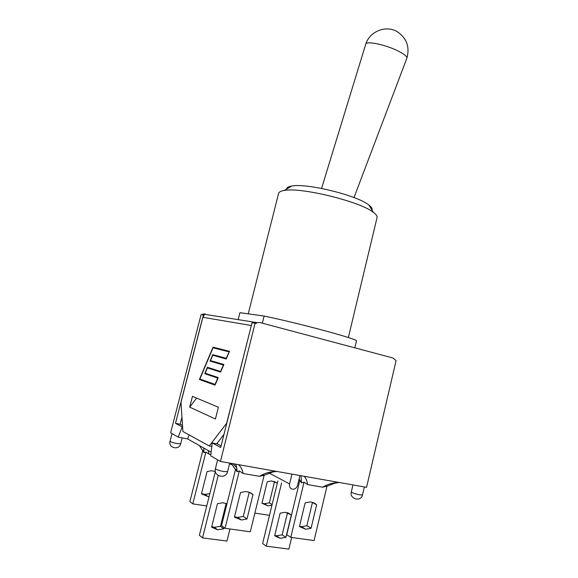 <?xml version="1.0" encoding="UTF-8"?>
<svg xmlns="http://www.w3.org/2000/svg" width="578" height="578" viewBox="0 0 578 578"><rect width="100%" height="100%" fill="white"/><g stroke="black" fill="none" stroke-linecap="round" stroke-linejoin="round"><path stroke-width="0.87" d="M365.773 44.051C369.797 31.226 386.205 24.767 397.462 31.819C406.825 38.329 409.947 47.165 406.84 58.32C407.309 56.507 404.08 53.906 397.144 50.517C384.775 44.506 366.416 40.807 365.773 44.051L321.556 188.428M371.957 210.016C372.535 208.687 371.495 207.018 368.843 205.009C357.442 195.422 306.239 182.843 291.695 186.058C288.408 186.615 286.717 187.612 286.609 189.049M248.237 313.84L278.596 193.363C278.957 191.983 280.821 191.015 284.195 190.48C300.661 186.918 360.499 201.614 373.439 212.401C376.184 214.438 377.391 216.158 377.066 217.545L348.353 337.552M354.813 347.826L356.445 340.991C359.928 339.741 301.254 323.745 264.117 316.043L239.957 312.684L238.194 319.648M262.333 323.174L264.117 316.043M223.975 434.418L217.422 442.893L217.306 443.904L212.22 442.958L210.695 455.861L220.428 461.461L366.568 487.326L396.075 360.636L392.939 357.992L259.782 322.495L257.217 322.669L202.979 314.056L201.932 314.656M211.136 452.177L187.583 438.897L178.161 437.134L182.222 426.911L175.502 423.32L203.405 314.894L204.244 315.111L202.871 317.315L180.986 402.36L182.901 431.506L209.258 445.963L226.663 423.24L251.611 324.453M220.428 461.461L255.108 323.232L255.953 323.456L257.217 322.669M205.248 313.919L202.979 314.056M217.422 442.893L216.721 443.796M211.808 446.433L209.258 445.963M255.108 323.232L252.037 322.734L220.695 447.488L212.22 442.958M203.405 314.894L201.108 314.526L170.633 432.799L178.161 437.134M217.306 443.904L221.085 445.913M181.954 417.143L180.141 424.216L182.504 425.473M338.787 482.413C332.386 482.825 327.04 484.422 322.741 487.203L307.583 484.595C307.149 480.961 306 478.194 304.129 476.279M307.583 484.595L304.057 482.139L290.785 537.345L314.078 540.546L327.011 486.112L322.741 487.203M301.001 475.723L301.535 482.738L299.101 478.938M301.535 482.738L299.05 479.162M304.057 482.139L301.572 482.854M263.402 474.227L263.033 475.701M299.852 480.369L286.76 534.686L290.785 537.345M291.666 537.468L288.87 549.1L266.241 546.159L281.602 482.984M311.065 528.249L305.726 529.267L299.455 526.565L305.112 502.939L309.714 501.979C312.409 502.015 314.721 502.954 316.65 504.796L311.065 528.249L306.896 525.705L312.438 502.484L316.65 504.796M299.498 526.37L301.6 526.717L306.896 525.705M254.862 513.127L269.493 515.309M271.935 505.273L267.824 505.815L261.957 503.257L267.217 481.77L271.516 480.947L277.353 483.035M261.971 503.2L264.377 503.684L269.334 502.838L274.492 481.676L277.31 483.222M269.334 502.838L272.122 504.536M274.492 481.676L274.124 481.337M291.341 514.89L285.929 537.352L280.157 538.313L274.651 535.806L280.128 513.192L285.192 512.253L291.341 514.89L287.822 512.751M274.738 535.445L276.436 535.784L282.172 534.838L287.526 512.657M282.172 534.838L285.929 537.352M277.859 480.954L262.622 543.537L266.241 546.159M276.067 471.308C269.493 471.756 263.987 473.425 259.536 476.323L243.136 473.505C242.449 469.683 240.91 466.735 238.519 464.661M243.136 473.505L239.314 470.918L225.052 528.314L250.288 531.782L264.16 475.217L259.536 476.323M210.862 454.489L209.178 454.185L205.891 452.126L192.799 503.872L206.743 505.952M209.178 454.178L208.087 450.457M199.475 445.602L204.012 452.646L199.446 445.58M203.398 447.813L203.839 448.369M203.102 450.753L202.943 450.125L204.012 451.151M235.463 464.12C236.467 465.839 236.973 468.332 236.994 471.59L231.027 463.332M203.796 448.037L203.983 452.538M204.012 452.646L205.891 452.126M236.994 471.59L231.084 463.346M239.314 470.918L237.038 471.713M232.876 463.664L236.698 467.812M235.643 469.192L236.966 470.355M232.19 464.589L229.466 464.112M202.849 450.5L189.887 501.661L192.799 503.872M235.549 469.285L221.526 525.64L225.052 528.314M218.188 475.492L202.538 537.887L226.966 541.059L229.957 528.993M215.377 471.59L199.388 535.242L202.538 537.887M211.721 526.659L214.322 527.266L220.456 526.312L226.15 503.431M224.083 527.584L223.773 528.841L217.595 529.809L211.591 527.172L217.465 503.698L222.711 502.744L226.966 503.778M220.456 526.312L223.773 528.841M234.502 516.804L237.753 517.44L243.295 516.414L249.226 492.275L252.991 494.587L246.994 518.965L241.409 520.005L234.415 517.137L240.499 492.586L245.123 491.611C248.186 491.589 250.809 492.579 252.991 494.587M243.295 516.414L246.994 518.965M201.512 493.634L204.923 494.407L209.843 493.626M209.113 496.531L207.95 496.524L201.469 493.829L207.083 471.569L211.367 470.738L215.348 471.453M299.924 475.528L297.562 485.318C296.832 487.688 295.38 489.01 293.198 489.27C290.38 488.959 289.173 487.189 289.578 483.952L269.045 472.992M291.955 474.119L289.578 483.952M182.222 426.911L182.597 426.983M189.158 434.938L187.583 438.897M175.502 423.32L180.141 424.216M223.867 364.508L220.608 372.116L207.423 367.926L205.19 373.193L218.267 377.586L215.038 385.129L199.41 379.486L213.044 347.168L229.517 351.316L226.229 358.989L212.769 355.275L210.522 360.593L223.867 364.508M189.685 407.15L215.428 418.992L218.39 407.266L192.46 396.327L189.685 407.15L196.599 398.076M212.769 355.275L226.229 358.981M213.203 347.205L199.562 379.522L215.045 385.107M207.423 367.926L220.615 372.102M215.038 384.457L217.761 378.091L204.72 373.684L207.423 367.283L220.608 371.444L223.361 365.029L210.045 361.098L212.776 354.639L226.388 358.36L229.163 351.886L213.044 347.797L199.872 379.009L215.204 384.493L217.928 378.128L204.879 373.72L207.581 367.333M220.608 371.444L223.52 365.065L210.204 361.134L212.928 354.682M226.229 358.324L229.163 351.886M229.004 351.843L213.044 347.797M202.871 317.315L251.228 325.479M359.856 494.855C355.065 493.858 352.212 492.897 351.294 491.979C349.336 499.103 361.077 502.188 362.493 494.905L359.856 494.855M177.128 443.586C172.974 442.734 170.611 441.975 170.055 441.31C168.054 448.029 179.216 450.602 180.69 443.774L177.128 443.586M223.831 471.547C218.925 470.564 216.114 469.618 215.413 468.707C213.159 476.438 225.94 479.48 227.595 471.612L223.831 471.547M353.996 197.568L406.811 58.378M291.695 186.058L284.195 190.48M368.843 205.009L373.439 212.401M339.228 482.493L335.175 483.092L326.382 486.409M301.6 526.717L305.726 529.267M264.377 503.684L267.824 505.815M276.436 535.784L280.157 538.313M276.587 471.402L273.083 471.923L263.785 475.391M214.322 527.266L217.595 529.809M237.753 517.44L241.409 520.005M204.923 494.407L207.95 496.524M352.956 484.92L351.294 491.979M364.35 486.936L362.493 494.905M172.034 433.608L170.055 441.31M182.2 437.886L180.69 443.774M217.639 459.85L215.413 468.707M229.719 463.101L227.595 471.612"/></g></svg>
